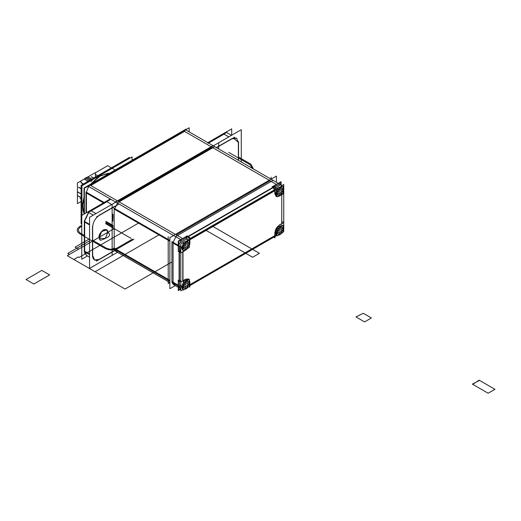 <?xml version="1.0" encoding="UTF-8"?>
<svg xmlns="http://www.w3.org/2000/svg" width="521" height="521" viewBox="0 0 521 521"><rect width="100%" height="100%" fill="white"/><g stroke="black" fill="none" stroke-linecap="round" stroke-linejoin="round"><path stroke-width="0.78" d="M276.443 176.078L276.443 182.272L276.443 176.078L169.879 237.602L169.879 288.693L175.245 285.599L169.879 288.693L169.879 237.602L276.443 176.078M173.832 284.564L175.531 284.375M270.047 180.748L176.267 234.893L270.047 180.748L276.56 184.512L272.223 187.013L276.56 184.512L270.047 180.748L276.56 184.512L270.047 180.748L176.267 234.893L270.047 180.748L176.267 234.893L182.78 238.651L187.124 236.143L187.99 236.645L273.089 187.514L272.223 187.013L276.56 184.512L272.223 187.013L273.089 187.514L187.99 236.645L187.124 236.143L182.78 238.651L176.267 234.893L182.78 238.651L176.267 234.893L270.047 180.748L176.267 234.893L270.047 180.748L176.267 234.893L182.78 238.651L187.124 236.143L187.99 236.645L187.124 236.143L182.78 238.651M171.93 242.415L171.93 281.516L171.93 242.415L171.93 281.516L178.442 285.274L171.93 281.516L178.442 285.274L171.93 281.516L171.93 242.415L171.93 281.516L171.93 242.415L171.93 281.516L178.442 285.274L178.442 280.265L178.442 285.274L178.442 280.265L179.309 280.767L178.442 280.265L179.309 280.767L178.442 280.265L179.309 280.767L179.309 251.689L178.442 251.187L179.309 251.689L179.309 280.767L179.309 251.689L178.442 251.187L178.442 246.172L178.442 251.187L178.442 246.172L171.93 242.415L171.93 281.516L171.93 242.415L178.442 246.172L178.442 251.187L178.442 246.172L171.93 242.415L178.442 246.172M180.696 288.445L179.862 288.172L178.651 286.179M173.2 284.329L171.995 282.336L173.2 284.329L178.267 287.253L173.057 284.245M179.712 288.087L178.508 286.094L180.696 288.367L178.508 286.094M178.267 280.161L178.267 290.588L180.696 289.188M185.385 279.432L188.602 279.041L189.175 279.523M189.344 279.751L189.872 282.024M188.459 278.956L185.535 279.178L189.116 279.556M178.149 280.265L181.047 281.939L185.678 279.263M179.458 280.767L180.8 280.767L179.458 280.767M182.78 280.767L185.385 279.263L182.78 280.767L182.78 251.689L186.218 249.611L182.78 251.689L182.78 280.767L185.385 279.263L182.78 280.767L182.78 251.689L182.78 280.767L182.78 251.689L185.385 250.184M171.78 241.542L179.458 245.977L179.458 286.648L171.78 282.213M178.267 251.487L178.267 241.06L187.3 235.844M180.696 249.885L179.458 250.601L180.696 249.885M185.385 250.347L186.941 249.188M187.006 249.123L187.619 248.452M189.344 245.463L189.618 244.596M189.644 244.505L189.872 242.578M189.651 243.672L189.729 239.653L189.651 243.672M178.149 251.187L181.047 252.861L185.678 250.184M179.458 251.689L180.8 251.689M281.119 185.99L283.75 184.467L283.75 193.506M283.75 193.565L283.75 222.584M283.75 222.636L283.75 231.396L283.124 231.76M277.218 188.244L187.339 240.135M183.438 242.382L180.8 243.906L180.8 290.829L183.171 289.468M276.951 235.323L189.344 285.899M189.729 242.662L189.729 239.653L189.729 242.662L189.729 239.653L274.827 190.523L189.729 239.653L274.827 190.523L274.827 193.532L274.827 190.523L189.729 239.653L274.827 190.523L274.827 193.532M189.344 279.927L189.729 284.772L189.729 281.77L189.729 284.772L274.827 235.648L274.827 232.64L274.827 235.648L189.729 284.772L189.344 279.927L189.729 284.772L274.827 235.648L274.827 232.64M279.165 225.118L281.77 223.613L279.165 225.118M281.77 194.535L277.38 196.625L281.77 194.535M274.827 193.701L276.951 196.612L274.827 193.701L276.951 196.612L274.827 193.701L276.097 196.345M272.073 186.765L274.971 188.433L274.971 193.786M274.437 189.846L273.16 187.645L274.437 189.846M279.458 196.039L277.231 196.71M276.951 196.684L276.241 196.43L274.977 193.447M281.079 184.512L281.079 181.705L272.047 186.915M271.78 179.582L279.451 184.011L181.92 240.324L174.248 235.889M187.638 239.96L186.186 237.452L274.684 186.355L276.137 188.869M188.133 240.819L276.631 189.722M188.068 236.775L189.338 238.976L188.068 236.775M186.98 235.889L189.878 237.563L189.878 242.916M178.631 245.502L181.354 239.992M279.315 184.095L280.435 184.883M279.458 225.118C276.677 226.967 275.179 229.559 274.977 232.887M281.92 221.523L283.802 222.61L279.165 225.287M281.77 194.072L281.77 224.317M283.124 193.141L283.802 193.532L279.165 196.209M273.727 237.185L274.971 237.902L274.971 232.555M174.248 285.02L178.267 287.345M189.195 286.641L189.878 287.032L189.878 281.685M189.344 285L276.631 234.6M180.025 281.347L179.1 281.347L179.1 251.102L180.8 251.102M182.988 251.102L182.988 281.347M174.353 284.994L173.148 283.001M169.879 280.331L114.184 248.178L169.879 280.331L114.184 248.178L169.879 280.331L114.184 248.178L114.184 209.077L114.184 248.178M114.744 250.581L169.879 282.408L115.454 250.992L114.249 248.999M241.275 161.972L241.275 129.703L89.56 217.296L89.56 268.393L117.505 252.262L112.139 255.355L112.139 204.265L218.696 142.741L218.696 148.934M115.747 251.129L117.785 251.037L115.747 251.129M212.308 147.41L118.528 201.555L212.308 147.41L118.528 201.555L212.308 147.41L118.528 201.555L175.421 234.404L118.528 201.555L212.308 147.41L118.528 201.555L212.308 147.41L269.201 180.259L212.308 147.41M115.499 251.102L168.211 281.535M213.024 145.665L273.082 180.331L175.551 236.645L115.499 201.972L213.024 145.665M173.128 242.324L175.844 236.814M115.779 202.161L88.309 186.277L185.841 129.963L213.33 145.834M169.879 241.23L114.184 209.077L169.879 241.23M175.421 234.404L118.528 201.555M113.031 207.625L169.879 240.448M113.031 248.296L169.879 281.112M173.083 242.298L173.083 282.968M271.161 177.199L271.161 179.126M168.211 236.638L168.211 283.561L169.879 282.597M98.99 259.458C95.063 261.249 92.894 259.992 92.478 255.7L92.478 226.622L92.478 255.7C92.894 259.992 95.063 261.249 98.99 259.458L114.77 250.347L98.99 259.458C95.063 261.249 92.894 259.992 92.478 255.7L92.478 226.622L92.478 255.7C92.894 259.992 95.063 261.249 98.99 259.458L114.77 250.347M114.77 206.231L98.99 215.342M231.845 138.638L216.065 147.749M233.395 137.961L238.357 142.396L233.395 137.961L238.357 142.396L233.395 137.961L236.449 138.182M238.357 142.637L238.357 160.286L238.357 142.637M106.805 229.878L101.289 231.65L98.99 237.4C98.743 235.173 100.188 232.666 103.334 229.878C106.473 229.038 107.919 229.872 107.671 232.386C107.919 229.872 106.473 229.038 103.334 229.878C100.188 232.666 98.743 235.173 98.99 237.4L99.856 239.907M231.689 135.239L231.689 128.863L207.807 142.65L231.689 128.863L231.689 135.239M87.469 255.922L81.777 259.211L81.777 215.414L110.276 198.957L81.777 215.414L81.777 259.211L87.469 255.922M99.185 237.185L100.449 240.318L105.307 238.54L107.854 232.184M107.854 232.815L106.59 229.683L101.732 231.461L99.185 237.817M84.662 250.184L84.662 251.187L89.56 254.014L84.662 251.187L89.56 254.014L84.662 251.187L84.662 222.109L89.56 224.935L84.662 222.109L84.662 251.187L84.662 222.109L89.56 224.935L84.662 222.109L84.662 251.187M84.493 251.669L86.382 255.297L89.56 257.127L86.571 255.401L84.682 251.78L86.61 255.427M92.666 255.57L94.575 260.025L99.381 259.445M92.497 256.293L94.386 259.914M89.56 254.593L84.474 251.656L84.474 221.418L89.56 224.356M92.666 256.391L92.666 226.147M84.871 221.62L84.33 220.871M84.871 251.864L84.304 251.265L84.304 221.028M84.662 221.106L84.662 222.109L89.56 224.935M88.733 212.49L84.493 221.432M99.381 215.336C95.226 218.104 92.985 221.979 92.666 226.961M91.175 210.829L95.968 213.597L91.175 210.829L106.955 201.718L91.175 210.829L106.955 201.718L111.748 204.486L106.955 201.718L111.748 204.486L106.955 201.718L91.175 210.829L95.968 213.597L91.175 210.829L90.309 211.331M93.311 215.127L88.329 212.255L110.817 199.269L88.329 212.255L93.311 215.127M96.522 216.983L119.009 203.998L96.522 216.983M216.541 147.69L234.691 137.212L216.541 147.69M231.48 135.362L226.498 132.484L208.348 142.962L226.498 132.484L231.48 135.362M208.25 143.236L224.03 134.125L208.25 143.236L224.03 134.125L208.25 143.236L224.03 134.125L228.823 136.893L224.03 134.125L223.157 134.626M91.045 211.142L90.166 211.012M88.609 186.446L86.017 193.024M117.505 203.131L114.789 208.641M90.739 185.515L117.674 201.06L90.739 185.515L117.674 201.06L90.739 185.515L184.519 131.37L211.454 146.922L184.519 131.37L211.454 146.922L184.519 131.37L90.739 185.515M86.401 193.03L103.471 202.89L86.401 193.03L86.401 212.744L86.401 193.03L103.471 202.89L86.401 193.03L86.401 212.744L86.401 193.03L103.471 202.89M104.148 202.5L86.017 192.028L86.017 212.965M114.802 249.318L116.014 251.311M115.864 249.93L96.522 261.099L115.864 249.93M208.179 142.865L223.73 133.884L224.531 134.073M238.546 141.927L238.546 160.396M238.54 142.747L236.638 138.293L231.825 138.866M224.03 134.125L228.823 136.893M117.205 202.956L214.737 146.648M89.071 186.713L88.251 186.538L87.997 187.137M189.136 131.872L189.136 127.762L84.382 188.237L84.382 213.91M186.049 129.547L186.049 129.104L84.005 188.016L84.005 214.131M132.08 160.26L132.08 156.847L81.96 185.782L81.96 215.303M129.442 158.371L129.442 157.414L81.107 185.32L81.107 223.906L81.777 223.516M84.005 213.336L84.005 198.123M91.507 183.685L100.54 175.629L109.573 173.259M95.382 177.075L95.382 172.627L77.414 183.001L77.414 203.626L81.107 201.497M88.075 181.295L84.265 179.094M91.859 179.107L88.049 176.906M88.199 177.173L91.709 179.198L88.199 177.173M91.383 181.523L85.392 178.058L88.218 176.762M93.539 178.136L91.494 176.958M92.158 180.709L86.486 177.433L83.66 179.393M77.414 194.6L77.414 190.745M78.137 195.876L81.107 197.596L78.137 195.876M79.941 198.449L81.107 199.126L79.941 198.449M81.107 197.661L77.798 195.753M81.107 197.765L77.844 195.883M81.107 193.877L77.447 191.767M81.107 194.059L77.434 191.936M81.107 188.556L78.606 187.111M81.107 188.778L78.534 187.293M83.451 183.965L81.061 182.584M83.249 184.082L80.95 182.747M88.244 181.197L84.402 178.977M91.748 179.172L87.906 176.958M93.669 178.065L91.364 176.736M93.637 178.084L91.247 176.704M278.709 183.581L280.624 182.474L280.624 184.773M276.951 196.052L276.456 195.844L276.951 196.052L275.368 193.05M275.257 193.284L276.039 195.538L275.257 193.284M275.368 193.617L277.66 187.899L282.03 186.297L282.415 186.59L281.985 186.271L282.408 186.596M277.094 193.434L275.173 193.499M282.962 190.041L283.437 189.273L283.365 190.165L283.424 188.986L282.962 189.618M276.729 192.627L276.729 194.131L279.386 192.659L279.334 195.635L280.637 194.887L283.242 190.373L283.242 188.869L280.786 187.697L283.001 189.064L280.689 190.399L280.637 187.365L279.334 188.12L276.729 192.627L279.386 188.478L279.386 191.155L277.068 192.49L279.386 191.155L279.334 188.12L280.637 187.365L280.689 190.399L283.242 188.869L283.242 190.373L280.689 194.58L280.689 191.904L283.001 190.569L280.689 191.904L280.637 194.887L279.334 195.635L279.386 192.659L276.729 194.131L276.729 192.627L279.386 191.155L279.334 188.12L280.637 187.365L280.689 190.399L283.242 188.869L283.242 190.373L280.689 191.904L280.637 194.887L279.334 195.635L277.087 194.092L279.386 195.329L279.386 192.659L276.729 194.131L276.729 192.627L279.386 191.155L279.334 188.12L280.637 187.365L280.689 190.399L283.242 188.869L283.242 190.373L280.689 191.904L280.637 194.887L279.334 195.635L279.386 192.659L276.729 194.131L276.729 192.627M283.365 190.556L283.365 188.823M277.094 193.004L275.173 192.933M279.36 195.766L280.858 194.9M279.484 192.601L279.484 195.837M276.951 189.748L276.951 196.873L283.124 193.311L283.124 186.179L283.124 193.311L276.951 196.873L283.124 193.311L283.124 186.179L283.124 193.311L276.951 196.873L276.951 189.748L283.124 186.179L276.951 189.748L276.951 196.873L276.951 189.748L283.124 186.179L276.951 189.748M280.786 195.082L280.786 191.845M275.485 187.736L281.249 184.408L281.249 185.847M276.781 194.274L279.582 192.659M276.853 192.581L276.853 194.313M279.582 191.155L276.781 192.77M279.484 188.088L279.484 191.324M280.858 187.378L279.36 188.244M280.786 190.569L280.786 187.332M283.489 188.895L280.689 190.517M280.689 192.021L283.489 190.399M276.951 235.153L276.456 234.945L276.951 235.153L275.368 232.158M275.257 232.386L276.039 234.645L275.257 232.386M275.368 232.724L277.66 227.006L282.03 225.404L282.415 225.697L281.985 225.378L282.408 225.697M277.094 232.535L275.173 232.607M282.962 229.149L283.437 228.374L283.365 229.273L283.424 228.087L282.962 228.719M276.729 231.734L276.729 233.239L279.386 231.76L279.334 234.743L280.637 233.988L283.242 229.474L283.242 227.97L280.786 226.798L283.001 228.165L280.689 229.507L280.637 226.466L279.334 227.221L276.729 231.734L279.386 227.579L279.386 230.256L277.068 231.591L279.386 230.256L279.334 227.221L280.637 226.466L280.689 229.507L283.242 227.97L283.242 229.474L280.689 233.682L280.689 231.005L283.001 229.67L280.689 231.005L280.637 233.988L279.334 234.743L279.386 231.76L276.729 233.239L276.729 231.734L279.386 230.256L279.334 227.221L280.637 226.466L280.689 229.507L283.242 227.97L283.242 229.474L280.689 231.005L280.637 233.988L279.334 234.743L277.087 233.2L279.386 234.437L279.386 231.76L276.729 233.239L276.729 231.734L279.386 230.256L279.334 227.221L280.637 226.466L280.689 229.507L283.242 227.97L283.242 229.474L280.689 231.005L280.637 233.988L279.334 234.743L279.386 231.76L276.729 233.239L276.729 231.734M283.365 229.657L283.365 227.924M277.094 232.112L275.173 232.04M279.36 234.867L280.858 234.001M279.484 231.702L279.484 234.938M276.951 228.849L276.951 235.98L283.124 232.412L283.124 225.287L283.124 232.412L276.951 235.98L283.124 232.412L283.124 225.287L283.124 232.412L276.951 235.98L276.951 228.849L283.124 225.287L276.951 228.849L276.951 235.98L276.951 228.849L283.124 225.287L276.951 228.849M280.786 234.19L280.786 230.953M276.781 233.375L279.582 231.76M276.853 231.689L276.853 233.421M279.582 230.256L276.781 231.871M279.484 227.189L279.484 230.425M280.858 226.479L279.36 227.345M280.786 229.676L280.786 226.44M283.489 228.003L280.689 229.618M280.689 231.122L283.489 229.507M178.716 286.218L178.716 289.813L180.696 288.673M183.171 289.298L182.682 289.09L183.171 289.298L181.588 286.296M180.8 285.847L179.458 285.072M181.477 286.53L182.259 288.784L181.477 286.53M179.458 285.358L180.8 286.14L179.458 285.358M180.8 286.413L179.458 285.638M181.588 286.863L183.88 281.145L188.25 279.543L188.635 279.836L188.205 279.517L188.628 279.842M183.314 286.68L181.393 286.745M189.188 283.294L189.657 282.519L189.585 283.411L189.644 282.232L189.188 282.864M182.956 285.873L182.956 287.377L185.606 285.905L185.561 288.881L186.863 288.133L189.468 283.619L189.468 282.115L187.006 280.943L189.227 282.31L186.909 283.645L186.863 280.611L185.561 281.366L182.956 285.873L185.606 281.724L185.606 284.401L183.288 285.736L185.606 284.401L185.561 281.366L186.863 280.611L186.909 283.645L189.468 282.115L189.468 283.619L186.909 287.826L186.909 285.15L189.227 283.815L186.909 285.15L186.863 288.133L185.561 288.881L185.606 285.905L182.956 287.377L182.956 285.873L185.606 284.401L185.561 281.366L186.863 280.611L186.909 283.645L189.468 282.115L189.468 283.619L186.909 285.15L186.863 288.133L185.561 288.881L183.314 287.345L185.606 288.575L185.606 285.905L182.956 287.377L182.956 285.873L185.606 284.401L185.561 281.366L186.863 280.611L186.909 283.645L189.468 282.115L189.468 283.619L186.909 285.15L186.863 288.133L185.561 288.881L185.606 285.905L182.956 287.377L182.956 285.873M189.585 283.802L189.585 282.069M183.314 286.25L181.393 286.179M185.58 289.012L187.078 288.146M185.704 285.847L185.704 289.083M183.171 282.994L183.171 290.125L189.344 286.557L189.344 279.425L189.344 286.557L183.171 290.125L189.344 286.557L189.344 279.425L189.344 286.557L183.171 290.125L183.171 282.994L189.344 279.425L183.171 282.994L183.171 290.125L183.171 282.994L189.344 279.425L183.171 282.994M187.006 288.328L187.006 285.091M183.001 287.52L185.802 285.905M183.073 285.827L183.073 287.559M185.802 284.401L183.001 286.016M185.704 281.333L185.704 284.57M187.078 280.624L185.58 281.49M187.006 283.821L187.006 280.585M189.709 282.141L186.909 283.763M186.909 285.267L189.709 283.645M181.178 239.894L178.716 241.314L178.716 245.554M179.458 250.288L180.696 249.572M183.171 250.197L181.588 247.195M180.8 246.746L178.781 245.58M181.477 247.423L182.259 249.683L181.477 247.423M179.458 246.257L180.8 247.032L179.458 246.257M180.8 247.312L179.458 246.531M181.588 247.762L183.88 242.044L188.25 240.441L188.635 240.735L188.205 240.415L188.628 240.735M183.314 247.573L181.393 247.644M189.188 244.186L189.657 243.418L189.585 244.31L189.644 243.131L189.188 243.763M182.956 246.772L182.956 248.276L185.606 246.798L185.561 249.78L186.863 249.025L189.468 244.518L189.468 243.014L187.006 241.835L189.227 243.203L186.909 244.544L186.863 241.51L185.561 242.258L182.956 246.772L185.606 242.617L185.606 245.293L183.288 246.635L185.606 245.293L185.561 242.258L186.863 241.51L186.909 244.544L189.468 243.014L189.488 243.776L189.468 244.518L186.909 248.725L186.909 246.049L189.227 244.707L186.909 246.049L186.863 249.025L185.561 249.78L185.606 246.798L182.956 248.276L182.956 246.772L185.606 245.293L185.561 242.258L186.863 241.51L186.909 244.544L189.468 243.014L189.468 244.518L186.909 246.049L186.863 249.025L185.561 249.78L183.314 248.237L185.606 249.474L185.606 246.798L182.956 248.276L182.956 246.772L185.606 245.293L185.561 242.258L186.863 241.51L186.909 244.544L189.468 243.014L189.468 244.518L186.909 246.049L186.863 249.025L185.561 249.78L185.606 246.798L182.956 248.276L182.956 246.772M189.585 244.701L189.585 242.968M183.314 247.149L181.393 247.078M185.58 249.904L187.078 249.038M185.704 246.739L185.704 249.976M183.171 243.887L183.171 251.018L189.344 247.455L189.344 240.324L189.344 247.455L183.171 251.018L189.344 247.455L189.344 240.324L189.344 247.455L183.171 251.018L183.171 243.887L189.344 240.324L183.171 243.887L183.171 251.018L183.171 243.887L189.344 240.324L183.171 243.887M187.006 249.227L187.006 245.99M187.469 238.553L180.696 242.46M183.001 248.419L185.802 246.798M183.073 246.726L183.073 248.458M185.802 245.293L183.001 246.915M185.704 242.232L185.704 245.469M187.078 241.523L185.58 242.389M187.006 244.714L187.006 241.477M189.709 243.04L186.909 244.655M186.909 246.159L189.709 244.544M179.309 251.689L178.442 251.187L179.309 251.689L179.309 280.767M178.442 285.274L178.442 280.265M189.729 284.772L274.827 235.648L189.729 284.772M273.089 187.514L272.223 187.013L273.089 187.514L187.99 236.645L273.089 187.514M105.502 223.613L131.116 238.403M105.887 221.829L113.031 225.951L105.887 221.829M114.184 228.628L67.294 255.7L73.806 259.458L78.15 256.951L79.016 257.452L138.352 223.196L79.016 257.452L78.15 256.951L73.806 259.458L67.294 255.7L125.04 289.038L171.93 261.965L125.04 289.038L67.294 255.7L95.082 271.741L158.755 234.978L95.082 271.741L67.294 255.7L114.184 228.628M95.382 172.809L107.671 165.711L115.734 170.367L107.671 165.711L115.734 170.367L107.671 165.711L95.382 172.809M98.189 175.987L95.382 174.366L98.189 175.987M81.283 181.972L80.39 181.458L81.283 181.972M89.56 238.833L75.109 247.175L78.586 249.181L75.109 247.175L89.56 238.833M107.671 232.386C107.919 229.872 106.473 229.038 103.334 229.878C100.188 232.666 98.743 235.173 98.99 237.4C104.324 240.787 113.545 235.466 107.671 232.386C113.545 235.466 104.324 240.787 98.99 237.4C98.743 235.173 100.188 232.666 103.334 229.878C106.473 229.038 107.919 229.872 107.671 232.386M106.186 201.751L106.72 201.634M184.519 131.37L211.454 146.922M81.777 225.28L79.889 226.368C76.313 228.875 76.313 231.383 79.889 233.89L105.066 248.426C109.41 250.49 113.754 250.49 118.091 248.426L133.871 239.321M253.466 169.006L250.946 164.206L238.357 156.938M81.777 226.283L80.755 226.869C77.662 229.045 77.662 231.213 80.755 233.388L84.304 235.44M92.666 240.266L105.939 247.924C109.697 249.715 113.461 249.715 117.225 247.924L132.621 239.041M252.385 168.387L250.08 164.708L228.804 152.425M33.865 284.023L49.645 274.912L41.83 270.399L26.05 279.51L33.865 284.023L49.645 274.912L41.83 270.399L26.05 279.51L33.865 284.023M479.17 380.193L494.95 389.304L488.131 393.238L472.736 384.355L479.17 380.193M479.554 380.415L494.95 389.304L488.131 393.238L472.352 384.133L479.554 380.415M212.946 226.492L259.425 253.323L252.607 257.263L206.127 230.425L252.607 257.263L259.425 253.323L212.946 226.492M105.887 222.832L113.031 226.954M89.56 240.839L67.73 253.44L69.469 254.443L67.73 253.44L89.56 240.839M105.887 221.327L113.031 225.45M112.139 213.213L113.031 221.184M113.031 214.261L113.031 218.429M363.3 313.297L371.401 317.973L364.583 321.913L355.941 316.924L363.3 313.297M276.56 184.512L272.223 187.013M280.689 194.58L283.001 190.569L280.689 194.58M280.786 187.697L283.001 189.064L280.786 187.697M277.068 192.49L279.386 188.478L277.068 192.49M277.087 194.092L279.386 195.329L277.087 194.092M280.689 233.682L283.001 229.67L280.689 233.682M280.786 226.798L283.001 228.165L280.786 226.798M277.068 231.591L279.386 227.579L277.068 231.591M277.087 233.2L279.386 234.437L277.087 233.2M186.909 287.826L189.227 283.815L186.909 287.826M187.006 280.943L189.227 282.31L187.006 280.943M183.288 285.736L185.606 281.724L183.288 285.736M183.314 287.345L185.606 288.575L183.314 287.345M179.458 247.957L180.696 248.686L179.458 247.957M186.909 248.725L189.227 244.707L186.909 248.725M187.006 241.835L189.227 243.203L187.006 241.835M183.288 246.635L185.606 242.617L183.288 246.635M183.314 248.237L185.606 249.474L183.314 248.237M84.337 251.428L85.099 253.929L84.337 251.428M84.304 221.607L84.304 250.686M90.302 210.92L89.078 211.819M88.498 212.353L84.317 221.125M106.655 201.477L90.244 210.953M106.199 201.738L90.563 210.771M207.775 143.099L223.411 134.066M223.828 133.845L224.922 133.396L223.828 133.845M84.005 213.395L82.565 205.775L84.005 197.172L82.67 203.776L83.067 210.634L84.005 213.395M90.83 184.076L98.593 176.626L108.316 173.206L99.413 176.098L90.83 184.076M94.516 178.527L92.08 177.12M283.417 188.856L283.124 187.625L283.417 188.856M283.3 190.517L283.124 191.194L283.3 190.517M281.288 194.366L280.793 194.861L281.288 194.366M280.513 195.095L279.484 195.759L280.513 195.095M279.412 195.792L278.194 196.156L279.412 195.792M283.417 227.957L283.124 226.726L283.417 227.957M283.3 229.624L283.124 230.302L283.3 229.624M281.288 233.473L280.793 233.962L281.288 233.473M280.513 234.196L279.484 234.86L280.513 234.196M279.412 234.899L278.194 235.258L279.412 234.899M189.637 282.102L189.344 280.871L189.637 282.102M189.52 283.763L189.344 284.44L189.52 283.763M187.508 287.618L187.013 288.106L187.508 287.618M186.739 288.341L185.704 289.005L186.739 288.341M185.632 289.038L184.414 289.402L185.632 289.038M189.637 242.994L189.344 241.764L189.637 242.994M189.52 244.662L189.344 245.339L189.52 244.662M187.508 248.51L187.013 248.999L187.508 248.51M186.739 249.24L185.704 249.904L186.739 249.24M185.632 249.937L184.414 250.295L185.632 249.937M183.171 250.191L182.682 249.989L183.171 250.191"/></g></svg>
